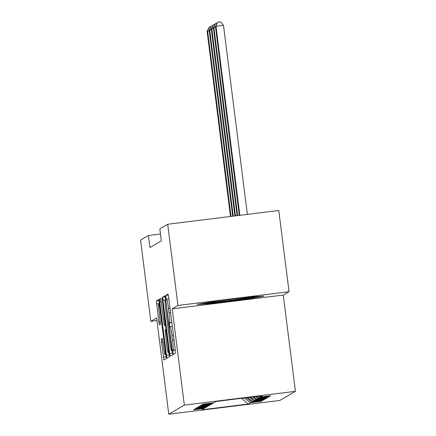 <?xml version="1.0" encoding="UTF-8"?>
<svg xmlns="http://www.w3.org/2000/svg" width="436" height="436" viewBox="0 0 436 436"><rect width="100%" height="100%" fill="white"/><g stroke="black" fill="none" stroke-linecap="round" stroke-linejoin="round"><path stroke-width="0.65" d="M172.912 352.441L173.315 354.424L175.495 353.155L175.327 350.081L168.612 296.938L168.04 294.098L165.86 295.374L165.974 297.526L166.378 299.51L166.661 299.341A9.527 0.698 -97.1 0 1 166.683 299.336A9.527 0.698 -97.1 0 1 168.514 308.41L169.07 312.835A9.527 0.698 -97.1 0 1 169.609 322.667L169.446 324.983L169.844 326.967L170.133 326.804A9.527 0.698 -97.1 0 1 170.154 326.793A9.527 0.698 -97.1 0 1 171.98 335.867L172.542 340.298A9.527 0.698 -97.1 0 1 173.076 350.124L172.912 352.441M161.222 339.137L163.843 359.956L166.269 358.545L166.1 355.471L158.813 299.488L156.393 300.905L158.835 321.986L159.407 324.82L160.448 324.215L159.151 312.214A7.962 0.583 -97.1 0 1 158.72 303.985A7.962 0.583 -97.1 0 1 160.246 311.571L164.666 346.56A7.962 0.583 -97.1 0 1 165.097 354.784A7.962 0.583 -97.1 0 1 163.571 347.198L162.263 338.532L161.222 339.137L162.437 338.99M149.962 247.539L161.353 240.885L159.832 228.851L167.697 224.257L177.959 305.473L172.182 308.852L184.341 405.109L168.776 414.2L156.617 317.942L150.834 321.321L140.577 240.1L148.442 235.505L149.962 247.539M169.642 353.4L170.214 356.239L172.64 354.822L172.471 351.748L165.184 295.772L162.759 297.183L162.928 300.257L169.642 353.4L172.612 353.035M169.451 356.681L167.037 358.092L166.459 355.264L159.745 302.115L159.576 299.042L160.612 298.437L163.914 322.825L164.481 325.659L165.173 325.256L162.061 297.592L169.451 356.681M184.341 405.109L295.423 391.332L279.858 400.428L168.776 414.2M269.35 395.943L269.421 396.509L270.674 395.774L260.014 397.098L262.309 395.757L216.076 401.491L213.782 402.831L203.121 404.15L201.873 404.881L212.528 403.562L211.694 404.047L201.034 405.371L199.786 406.101L210.441 404.782L209.607 405.267L198.952 406.592L197.699 407.322L208.354 405.998L207.52 406.488L196.865 407.807L195.611 408.537L206.272 407.219L205.438 407.704L194.778 409.028L193.524 409.758L204.184 408.439L204.68 407.802M269.421 396.509L258.766 397.828L257.932 398.319L255.698 396.575M267.263 397.158L267.333 397.725L268.587 396.994L257.932 398.319M267.333 397.725L256.679 399.049L255.845 399.534L252.548 396.967M265.175 398.379L265.252 398.945L266.5 398.215L255.845 399.534M265.252 398.945L254.591 400.264L253.757 400.755L249.397 397.36M263.093 399.594L263.164 400.166L264.418 399.43L253.757 400.755M263.164 400.166L252.504 401.485L251.67 401.97L246.247 397.746M261.006 400.815L261.077 401.382L262.33 400.651L251.67 401.97M261.077 401.382L250.417 402.706L248.122 404.047L201.89 409.78L204.184 408.439M206.272 407.219L206.762 406.581M250.417 402.706L244.362 397.981M248.122 404.047L241.549 398.33M208.354 405.998L208.849 405.36M252.504 401.485L247.512 397.594M210.441 404.782L210.937 404.145M254.591 400.264L250.656 397.201M212.528 403.562L213.024 402.924M256.679 399.049L253.806 396.809M258.766 397.828L256.957 396.422M160.486 234.012L148.442 235.505M150.834 321.321L156.944 320.564M172.182 308.852L283.264 295.079L289.046 291.7L177.959 305.473M289.046 291.7L278.784 210.484L167.697 224.257M283.264 295.079L295.423 391.332M260.014 397.098L258.848 396.188M245.315 299.385L264.058 296.137L249.343 297.03L215.885 301.178L197.148 304.432L211.863 303.532L245.315 299.385L245.234 298.731M171.893 350.822L165.882 302.017L165.478 300.033L165.179 300.208A9.527 0.698 -97.1 0 0 165.718 310.04L169.746 341.928A9.527 0.698 -97.1 0 0 171.571 351.002A9.527 0.698 -97.1 0 0 171.593 350.996L172.345 350.762M166.737 345.192A7.962 0.583 -97.1 0 0 168.263 352.779A7.962 0.583 -97.1 0 0 167.833 344.549L166.274 332.227L165.702 329.387L165.01 329.79L166.737 345.192M211.776 302.867L211.863 303.532M247.365 214.381L223.483 25.343L215.978 26.269L215.46 26.574L239.31 215.379M239.86 215.308L215.978 26.269L217.58 22.171L220.583 21.8L223.483 25.343M215.46 26.574L217.58 22.171M237.653 215.586L213.891 27.49L213.373 27.795L237.102 215.651M215.548 27.283L213.891 27.49L215.493 23.391L216.965 23.212M213.373 27.795L215.493 23.391M235.451 215.858L211.809 28.711L211.286 29.01L234.895 215.924M213.46 28.503L211.809 28.711L213.406 24.612L214.877 24.427M211.286 29.01L213.406 24.612M211.455 301.946A19.718 0.616 172.8 0 0 210.986 302.115A19.718 0.616 172.8 0 0 239.108 299.156A19.718 0.616 172.8 0 0 250.051 297.178A19.718 0.616 172.8 0 0 248.046 297.194M258.128 296.496L244.781 298.813L212.365 302.829L203.121 303.396M233.244 216.131L209.721 29.926L209.198 30.231L232.693 216.202M211.373 29.724L209.721 29.926L211.324 25.828L212.79 25.648M209.198 30.231L211.324 25.828M231.036 216.403L207.634 31.147L207.111 31.452L230.486 216.474M209.291 30.94L207.634 31.147L209.236 27.048L210.702 26.863M207.111 31.452L209.236 27.048M175.299 349.852L173.076 350.124M174.068 340.107L172.542 340.298M173.506 335.676L171.98 335.867M171.844 322.52L169.326 322.831M171.828 322.395L169.609 322.667M170.596 312.65L169.07 312.835M170.04 308.219L168.514 308.41M168.323 295.068L165.86 295.374M175.316 349.977L172.798 350.293M165.92 299.886L162.928 300.257M165.489 296.845L162.759 297.183M172.078 348.631L171.773 348.669M166.181 301.985L165.882 302.017M165.931 299.979L165.484 300.033L165.931 299.979M169.424 354.893L166.459 355.264M161.271 301.925L159.745 302.115M160.791 298.894L159.576 299.042M165.735 325.507L164.492 325.659L165.735 325.507M165.696 325.196L165.173 325.256M165.309 322.15L165.01 322.188M162.475 299.706L162.17 299.745M168.138 344.516L167.833 344.549M166.579 332.188L166.274 332.227M166.22 329.327L165.713 329.393L166.22 329.327M164.971 346.522L164.666 346.56M160.552 311.533L160.246 311.571M160.355 321.795L158.835 321.986M159.549 303.603L156.562 303.974M159.118 300.567L156.393 300.905M166.241 356.757L163.277 357.122M162.917 342.02L161.391 342.211M172.351 326.52L170.154 326.793M168.879 299.063L166.683 299.336M169.168 352.664L168.263 352.779M166.002 354.67L165.097 354.784M159.581 303.881L158.72 303.985"/></g></svg>
